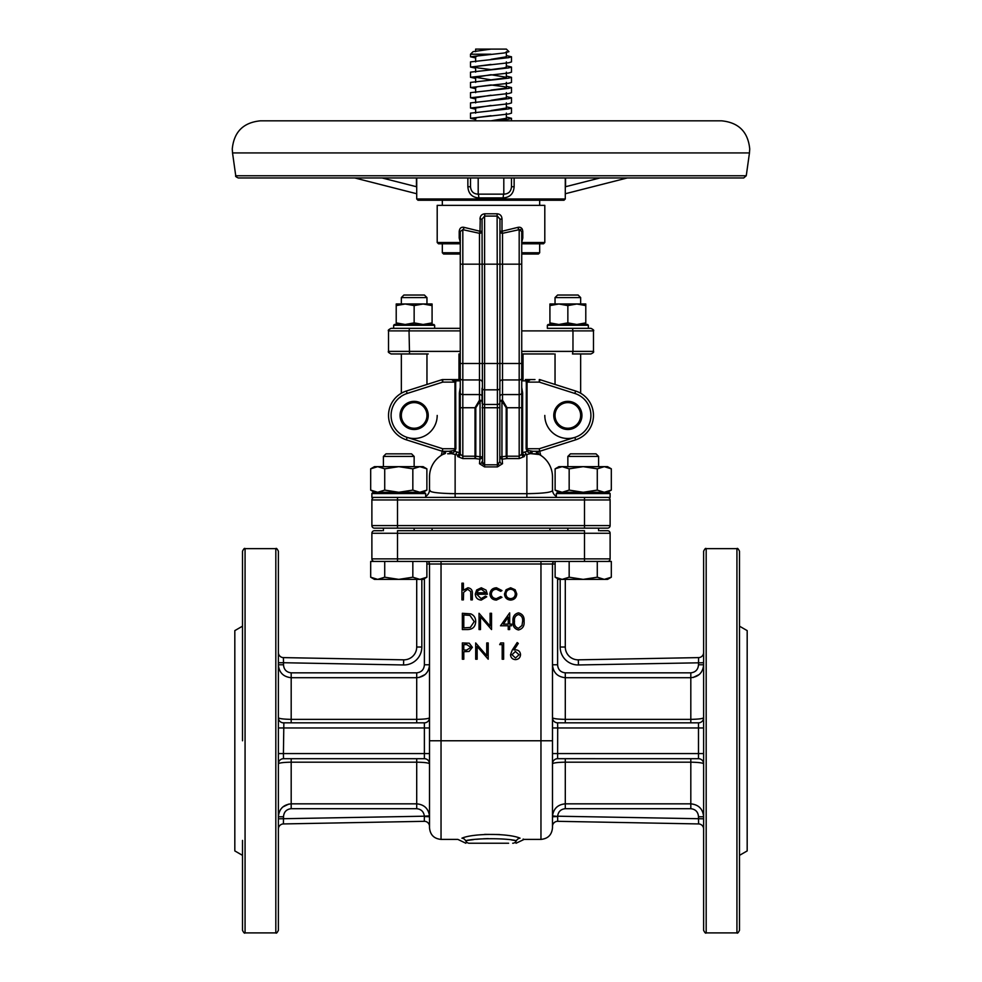 <?xml version="1.0" encoding="UTF-8"?>
<svg xmlns="http://www.w3.org/2000/svg" width="982" height="982" viewBox="0 0 982 982"><rect width="100%" height="100%" fill="white"/><g stroke="black" fill="none" stroke-linecap="round" stroke-linejoin="round"><path stroke-width="1.47" d="M383.41 456.421L385.963 453.856L411.581 453.856L414.146 456.421L383.41 456.421L383.41 466.659M567.854 456.421L570.419 453.856L596.037 453.856L598.59 456.421L567.854 456.421L567.854 466.659M370.68 468.831L374.437 466.659L423.119 466.659L426.875 468.831L419.854 466.659L412.833 468.831L398.778 466.659L384.723 468.831L377.702 466.659L370.68 468.831L370.68 490.104L374.437 492.277L373.16 492.277L424.396 492.277L425.672 493.565L371.883 493.565L371.883 497.408L610.117 497.408L610.117 493.565L556.328 493.565L556.328 497.408M556.328 493.565L557.604 492.277L608.84 492.277L610.117 493.504M575.624 439.838L574.851 437.395A23.052 23.052 0 0 0 574.851 393.463L539.278 382.121L540.051 379.69L575.624 391.02A25.618 25.618 0 0 1 575.624 439.838L539.707 451.278L533.103 451.29M428.238 415.423A14.092 14.092 0 0 1 414.146 429.515A14.092 14.092 0 0 1 400.055 415.423A14.092 14.092 0 0 1 414.146 401.343A14.092 14.092 0 0 1 428.238 415.423M401.343 415.423A12.803 12.803 0 0 0 414.146 428.238A12.803 12.803 0 0 0 426.961 415.423A12.803 12.803 0 0 0 414.146 402.62A12.803 12.803 0 0 0 401.343 415.423M581.945 415.423A14.092 14.092 0 0 1 567.854 429.515A14.092 14.092 0 0 1 553.762 415.423A14.092 14.092 0 0 1 567.854 401.343A14.092 14.092 0 0 1 581.945 415.423M555.039 415.423A12.803 12.803 0 0 0 567.854 428.238A12.803 12.803 0 0 0 580.657 415.423A12.803 12.803 0 0 0 567.854 402.62A12.803 12.803 0 0 0 555.039 415.423M401.343 297.583L403.897 295.03L424.396 295.03L426.961 297.583L401.343 297.583L401.343 303.99M414.146 305.598L423.119 303.99L396.212 303.99L396.212 305.598L405.185 303.99L414.146 305.598L414.146 322.882L405.185 324.49L396.212 322.882L396.212 324.49L405.185 324.49M555.039 297.583L557.604 295.03L578.103 295.03L580.657 297.583L555.039 297.583L555.039 303.99M549.92 305.598L549.92 303.99L558.881 303.99L549.92 305.598L549.92 324.49L558.881 324.49L567.854 322.882L576.815 324.49L585.788 324.49L585.788 322.882L576.815 324.49M547.355 325.251L548.128 324.49L587.58 324.49L588.341 325.251L547.355 325.251L547.355 328.332L567.854 328.332M393.659 325.251L394.42 324.49L433.872 324.49L434.645 325.251L393.659 325.251L393.659 328.332L391.094 328.332L460.263 328.332L414.146 328.332M539.634 451.29L539.278 448.737L574.851 437.395A23.052 23.052 0 0 1 544.801 415.423M506.368 55.606L511.499 56.784L508.75 57.643L470.501 61.903L470.501 67.034L475.632 68.212M511.499 56.784L511.499 61.903L508.75 62.762L470.501 67.034M506.368 65.855L511.499 67.034L508.75 67.881L470.501 72.152L470.501 77.283L475.632 78.462M511.499 67.034L511.499 72.152L508.75 73.012L470.501 77.283M506.368 76.105L511.499 77.283L508.75 78.13L470.501 82.402L470.501 87.521L475.632 88.699M511.499 77.283L511.499 82.402L508.75 83.261L470.501 87.521M506.368 86.355L511.499 87.521L508.75 88.38L470.501 92.652L470.501 97.77L475.632 98.949M511.499 87.521L511.499 92.652L508.75 93.499L470.501 97.77M506.368 96.592L511.499 97.77L508.75 98.63L470.501 102.901L470.501 108.02L475.632 109.198M511.499 97.77L511.499 102.901L508.75 103.748L470.501 108.02M506.368 106.842L511.499 108.02L508.75 108.879L470.501 113.139L470.501 118.27L475.632 119.448M511.499 108.02L511.499 113.139L508.75 113.998L470.501 118.27M506.368 117.091L511.499 118.27L508.75 119.117L491 120.823L260.439 120.823L475.632 120.823L475.632 118.27L477.694 117.41L491 115.704M470.501 56.784L491 54.219L470.501 54.219L470.501 56.784L475.632 57.963M475.632 51.665L475.632 49.1L506.368 49.1L508.934 51.665L504.269 52.979L477.694 55.937L475.632 56.784L475.632 61.903M539.67 205.361L539.67 200.242L564.012 200.242L417.988 200.242L416.712 198.965L565.288 198.965L564.012 200.242M521.737 252.755L539.67 252.755L538.394 254.043L521.737 254.043M521.737 242.517L544.801 242.517L543.512 243.794L521.737 243.794L539.67 243.794L539.67 252.755M553.762 353.95L521.737 353.95L553.762 353.95M460.263 379.568L456.605 379.568L460.263 379.568M460.263 242.517L437.199 242.517L437.199 205.361L544.801 205.361L544.801 242.517M517.895 227.37A2.565 1.24 -105.8 0 0 519.183 229.678L502.526 233.311L502.526 264.17L499.961 264.17L499.961 219.133L497.408 216.077L484.592 216.077L484.887 213.781L497.113 213.781C500.243 214.088 501.876 215.868 501.998 219.133L501.998 231.249L517.895 227.37C520.779 226.781 522.399 228.143 522.792 231.47L522.792 238.049L521.663 242.517M522.412 229.444L521.945 228.597M374.437 561.446A2.565 2.565 0 0 1 371.883 558.881A2.565 2.565 0 0 0 374.437 561.446A2.565 2.565 0 0 1 371.883 558.881L371.883 533.263A2.565 2.565 0 0 1 374.437 530.71L382.121 530.71M599.879 530.71L607.563 530.71A2.565 2.565 0 0 1 610.117 533.263L610.117 558.881A2.565 2.565 0 0 1 607.563 561.446M278.372 666.753L278.372 615.53M242.517 740.772L242.517 551.197C243.732 548.754 244.592 547.907 245.07 548.643L245.07 932.9C244.592 933.637 243.732 932.777 242.517 930.335L242.517 840.396M278.372 551.197L278.372 930.335C277.157 932.777 276.298 933.637 275.819 932.9L275.819 548.643C276.298 547.907 277.157 548.754 278.372 551.197M703.628 740.772L703.628 551.197C704.843 548.754 705.702 547.907 706.181 548.643L706.181 932.9C705.702 933.637 704.843 932.777 703.628 930.335L703.628 740.772M739.483 551.197L739.483 930.335C738.268 932.777 737.408 933.637 736.93 932.9L736.93 548.643C737.408 547.907 738.268 548.754 739.483 551.197M739.483 641.136L739.483 615.53M739.483 855.359L747.179 850.928L747.179 630.616L739.483 626.172M242.517 930.335L242.517 855.359L234.821 850.928L234.821 630.616L242.517 626.172M514.138 186.727C513.611 193.675 509.953 197.407 503.177 197.91L478.823 197.91C472.06 197.419 468.402 193.687 467.862 186.727L470.501 186.727L470.501 177.963L470.501 186.727C470.979 191.527 473.545 194.006 478.197 194.154L503.803 194.154C508.467 193.994 511.033 191.515 511.499 186.727L511.499 177.963L511.499 186.727L514.138 186.727L514.138 177.963M377.702 579.38L384.723 577.207L398.778 579.38L374.437 579.38L370.68 577.207L377.64 579.38M604.36 579.38L607.563 579.38L611.32 577.207L604.298 579.38L597.277 577.207L583.222 579.38L569.167 577.207L562.146 579.38L555.125 577.207L555.125 561.446M569.167 577.207L569.167 561.446L370.68 561.446L370.68 577.207M597.277 577.207L597.277 561.446L569.167 561.446M611.32 577.207L611.32 561.446L597.277 561.446M537.584 451.315L537.215 453.635L537.252 451.29M444.416 451.315L444.785 453.635L444.748 451.29M445.042 452.96L444.981 451.781L445.042 452.96M537.228 451.29L538.124 452.309A2.565 2.455 119.2 0 0 539.363 454.543A25.618 25.618 0 0 1 552.485 476.908A25.618 25.618 0 0 0 539.363 454.543C541.327 455.722 541.327 455.722 539.363 454.543L530.476 453.623L524.302 455.071A2.565 2.455 0 0 1 521.737 452.628L521.737 454.163L519.183 456.213L519.183 229.678L520.804 229.53M537.215 453.635L537.179 453.745A1.277 1.264 90 0 1 537.694 451.29M430.558 491.209L429.515 489.723L429.515 476.908A25.618 25.618 0 0 1 442.637 454.543L444.821 453.745L442.637 454.543A2.565 2.455 -119.2 0 0 443.876 452.309C441.814 453.598 441.814 453.598 443.876 452.309L444.981 451.781A1.277 0.994 -25.2 0 0 444.993 451.695M524.302 456.569A2.565 2.406 -0 0 1 521.737 454.163L521.737 231.47L521.737 264.17L502.526 264.17L502.526 400.226A2.565 0.933 -0 0 0 499.961 401.172L501.949 401.172L502.526 400.226L506.994 407.739L506.994 456.213L506.196 456.213L506.196 407.739L501.949 401.172L501.949 456.777L506.196 456.213A2.565 0.798 -98.2 0 0 506.994 458.569L519.183 458.569L524.302 456.569L524.302 455.071A2.565 1.633 75.4 0 1 522.633 452.628L527.138 451.438L526.119 448.737L526.327 380.844L530.378 379.568L534.981 379.568M522.633 392.898L521.737 387.35L521.737 392.898L522.633 392.898L522.633 452.628L521.737 452.628M538.124 452.309C540.186 453.598 540.186 453.598 538.124 452.309M460.263 387.35L459.367 392.898L460.263 392.898L460.263 231.47L459.208 231.47C459.588 228.143 461.221 226.781 464.105 227.37L463.222 227.21M444.821 453.745A1.277 1.264 -90 0 0 444.306 451.29L449.007 451.29L442.293 451.278L406.376 439.838A25.618 25.618 0 0 1 406.376 391.02L441.949 379.69A2.565 2.565 0 0 1 442.722 379.568L451.622 379.568L455.673 380.844L455.881 448.737L454.862 451.438L459.367 452.628A2.565 1.633 -75.4 0 1 457.698 455.071L451.524 453.623L447.669 453.782M380.243 561.446L375.627 561.446M606.373 561.446L601.757 561.446M432.08 305.598L432.08 303.99L423.119 303.99L432.08 305.598L432.08 322.882L423.119 324.49L414.146 322.882M396.212 305.598L396.212 322.882M414.146 324.49L432.08 324.49L432.08 322.882M547.355 328.332L590.906 328.332L588.341 328.332L588.341 325.251M460.263 243.794L438.488 243.794L442.33 243.794L442.33 252.755L460.263 252.755M534.748 379.568L530.378 379.568L527.052 382.121L527.052 448.737L528.083 450.542L532.993 451.29A1.277 0.97 90 0 0 532.698 453.794L535.165 453.77M529.421 379.568L527.985 379.568M521.737 380.844L526.327 380.844A1.277 0.933 -90 0 0 525.395 379.568L530.378 379.568L527.469 380.93M454.531 380.93L454.948 382.121L442.722 382.121L441.949 379.69A2.565 2.565 0 0 1 442.722 379.568L447.019 379.568M441.949 379.69A2.565 2.565 0 0 1 442.722 379.568L442.722 382.121L407.149 393.463A23.052 23.052 0 0 0 407.149 437.395A23.052 23.052 0 0 0 437.199 415.423A23.052 23.052 0 0 1 407.149 437.395L406.376 439.838L442.293 451.278L442.722 448.737L454.948 448.737L453.917 450.542L454.948 448.737L454.948 382.121L451.622 379.568L456.605 379.568A1.277 0.933 90 0 0 455.673 380.844L460.263 380.844M371.883 533.263A2.565 2.565 0 0 1 374.437 530.71A2.565 2.565 0 0 0 371.883 533.263L397.501 533.263L397.501 530.71L584.499 530.71L584.499 533.263L397.501 533.263L397.501 558.881L584.499 558.881L584.499 533.263L610.117 533.263A2.565 2.565 0 0 0 607.563 530.71A2.565 2.565 0 0 1 610.117 533.263M473.545 839.61L465.615 840.678C460.607 841.525 460.607 841.525 465.615 840.678A5.119 4.431 -105.8 0 0 461.933 838.174C456.495 839.782 456.495 839.782 461.933 838.174C473.434 833.19 508.566 833.19 520.067 838.174C525.505 839.782 525.505 839.782 520.067 838.174A5.119 4.431 -74.2 0 0 516.385 840.678L511.647 840.003M523.848 839.303L523.136 839.07M499.507 834.528L484.605 834.381M516.004 843.243L524.143 839.401L540.959 839.401L540.959 564.012L441.041 564.012L441.041 839.401C434.044 838.714 430.202 834.872 429.515 827.863L429.515 564.012L426.875 564.012M283.859 722.838L283.417 753.575L429.515 753.575L429.502 763.763C428.545 762.842 424.285 762.314 416.712 762.179L291.188 762.179C283.344 762.327 279.072 762.879 278.372 763.824A5.119 5.119 0 0 1 283.503 758.705L424.384 758.705L424.384 722.838A5.119 5.119 180 0 0 429.515 717.719L429.502 717.781C428.545 718.701 424.285 719.229 416.712 719.364L416.712 677.703L291.188 677.703C283.344 676.88 279.072 672.572 278.372 664.777L283.503 664.777C283.872 669.577 286.437 672.277 291.188 672.842L416.712 672.842C421.45 672.277 424.015 669.589 424.396 664.777L429.515 664.777C428.815 672.584 424.543 676.893 416.712 677.703L416.712 672.842M703.628 795.825L703.628 816.766C702.928 808.972 698.656 804.663 690.812 803.841L690.812 762.179L565.288 762.179C557.702 762.314 553.431 762.842 552.498 763.763L552.485 763.824A5.119 5.119 180 0 1 557.604 758.693L698.497 758.705L698.497 722.838A5.119 5.119 0 0 0 703.628 717.719C702.903 718.664 698.644 719.217 690.812 719.364L690.812 677.703L565.288 677.703C557.457 676.88 553.185 672.572 552.485 664.777L557.604 664.777C557.972 669.577 560.538 672.277 565.288 672.842L690.812 672.842C695.563 672.277 698.116 669.589 698.497 664.777L703.628 664.777C702.916 672.584 698.644 676.893 690.812 677.703L690.812 672.842M703.628 829.053A5.119 5.119 0 0 0 698.595 823.935L698.497 816.766C698.128 811.954 695.563 809.266 690.812 808.689L565.288 808.689C560.796 809.168 558.242 811.672 557.629 816.202L557.702 821.32L698.595 823.935A5.119 5.119 0 0 1 703.628 829.053L703.628 930.335M703.628 641.136L703.628 666.753M703.628 840.396L703.628 866.014M555.125 564.012L552.485 564.012L552.485 827.863C551.798 834.872 547.956 838.714 540.959 839.401M739.483 840.396L739.483 740.772M565.288 647.028L565.288 579.38L565.288 647.028A12.803 12.803 0 0 0 578.337 659.83L698.595 657.609L578.337 659.83A12.803 12.803 0 0 1 565.288 647.028A12.803 12.803 0 0 0 578.337 659.83A12.803 12.803 0 0 1 565.288 647.028L560.17 647.028L560.17 579.38M552.485 727.957L557.69 727.957L557.604 722.838L698.497 722.838M698.141 758.705L698.497 758.705A5.119 5.119 0 0 1 703.628 763.824C702.916 762.879 698.644 762.327 690.812 762.179L690.812 758.705M698.497 664.777L698.595 657.609A5.119 5.119 0 0 0 703.628 652.478M552.51 815.858L552.485 816.766L557.616 816.484L552.51 815.858C553.627 808.517 557.886 804.516 565.288 803.841L690.812 803.841L690.812 808.689M703.628 727.957L557.69 727.957L557.604 758.693A5.119 5.119 90 0 0 552.498 763.763M278.372 818.804L424.371 816.202C423.758 811.684 421.204 809.18 416.712 808.689L291.188 808.689C286.437 809.254 283.884 811.954 283.503 816.766L283.405 823.935L424.298 821.32L283.405 823.935A5.119 5.119 0 0 0 278.372 829.053A5.119 5.119 0 0 1 283.405 823.935M421.83 579.38L421.83 647.028A17.934 17.934 0 0 1 403.565 664.961L283.503 662.727L283.405 657.609L403.663 659.83A12.803 12.803 0 0 0 416.712 647.028L416.712 579.38M291.188 672.842L291.188 719.364C283.344 719.205 279.072 718.664 278.372 717.719A5.119 5.119 0 0 0 283.503 722.838L424.384 722.838A5.119 5.119 90 0 0 429.502 717.781M424.298 821.32A5.119 5.119 0 0 1 429.515 826.451A5.119 5.119 0 0 0 424.298 821.32L424.384 816.484L429.515 816.766L429.49 815.858C428.385 808.53 424.126 804.528 416.712 803.841L416.712 758.705M278.372 753.575L283.417 753.575L283.503 758.705M419.068 677.482L425.071 674.56M425.709 673.971L427.391 671.921M288.818 804.062L282.816 806.971M282.178 807.572L280.508 809.622M283.503 816.766L278.372 816.766C279.084 808.959 283.356 804.651 291.188 803.841L416.712 803.841L416.712 808.689M693.182 677.482L699.184 674.56M699.822 673.971L701.492 671.921M552.498 717.781A5.119 5.119 90 0 0 557.616 722.838A5.119 5.119 0 0 1 552.485 717.719L552.498 717.781C553.431 718.689 557.702 719.217 565.288 719.364L690.812 719.364L690.812 722.838M557.629 816.202L703.628 818.804M698.497 816.766L703.628 816.766M552.485 826.451A5.119 5.119 0 0 1 557.702 821.32A5.119 5.119 0 0 0 552.485 826.451M424.371 816.202L429.49 815.858M429.515 763.824A5.119 5.119 180 0 0 424.396 758.693A5.119 5.119 -90 0 1 429.502 763.763M283.503 664.777L283.503 662.727L278.372 662.727M283.405 657.609A5.119 5.119 0 0 1 278.372 652.478A5.119 5.119 0 0 0 283.405 657.609M560.17 647.028A17.934 17.934 0 0 0 578.435 664.961L703.628 662.727M508.602 843.243L469.31 843.243C464.732 843.243 464.732 843.243 469.31 843.243L473.398 843.243M475.313 843.243L478.467 843.243M502.44 843.243L505.669 843.243M512.69 843.243C517.269 843.243 517.269 843.243 512.69 843.243A5.119 4.259 -90 0 0 516.385 840.678C521.393 841.525 521.393 841.525 516.385 840.678C506.074 838.063 475.877 838.076 465.615 840.678A5.119 4.259 -90 0 0 469.31 843.243M488.25 838.603L483.451 838.775M479.842 839.009L476.503 839.291M584.499 497.408L584.499 499.961L610.117 499.961A2.565 2.565 0 0 0 607.563 497.408A2.565 2.565 0 0 1 610.117 499.961A2.565 2.565 0 0 0 607.563 497.408A2.565 2.565 0 0 1 610.117 499.961L610.117 525.579A2.565 2.565 0 0 1 607.563 528.144L374.437 528.144A2.565 2.565 0 0 1 371.883 525.579L371.883 499.961A2.565 2.565 0 0 1 374.437 497.408A2.565 2.565 0 0 0 371.883 499.961L397.501 499.961L397.501 525.579L584.499 525.579L584.499 499.961L397.501 499.961L397.501 497.408M519.183 458.569L519.183 456.213L506.994 456.213L506.994 458.569L502.526 459.11A2.565 2.332 -0 0 1 499.961 456.777L501.949 456.777L502.526 463.7A2.565 2.197 -0 0 1 499.961 461.503L497.408 464.817L498.758 464.277M482.592 463.492L482.039 219.133L484.592 216.077L484.592 464.817L482.039 461.503A2.565 2.197 180 0 1 479.474 463.7L484.592 466.916L497.408 466.916L502.526 463.7M479.474 463.7L480.051 456.777L482.039 456.777A2.565 2.332 0 0 1 479.474 459.11L475.006 458.569A2.565 0.798 98.2 0 0 475.804 456.213L480.051 456.777L480.051 401.172L475.804 407.739L475.804 456.213L475.006 456.213L475.006 407.739L479.474 400.226L479.474 233.311L462.817 229.678A2.565 1.24 105.8 0 0 464.105 227.37L480.002 231.249L480.259 217.28M460.263 454.163A2.565 2.406 180 0 1 457.698 456.569L462.817 458.569L462.817 456.213L460.263 454.163L460.263 363.487L497.408 363.487L497.113 213.781M539.363 454.543A25.618 25.618 0 0 1 552.485 476.908L552.485 489.723C553.799 492.105 545.255 493.418 526.868 493.664L526.868 454.408A2.565 1.755 74.9 0 1 525.075 451.941M460.263 231.47L462.817 229.678L462.817 264.17L499.961 264.17L499.826 462.522M460.337 242.517L459.208 238.049L460.263 240.136M484.887 213.781C481.745 214.088 480.124 215.868 480.002 219.133L482.039 219.133M521.638 240.737L522.792 238.049L521.737 240.136L521.737 231.47L522.792 231.47M482.039 402.804A2.565 1.645 180 0 0 484.592 404.449L497.408 404.449L497.408 389.829L484.592 389.829A2.565 1.645 180 0 1 482.039 388.185L482.039 401.172A2.565 0.933 0 0 0 479.474 400.226L480.051 401.172L482.039 401.172M425.672 496.376A7.684 7.684 0 0 0 429.515 489.723C428.177 492.092 436.72 493.406 455.132 493.664L449.682 493.602M442.637 454.543C440.673 455.722 440.673 455.722 442.637 454.543A25.618 25.618 0 0 0 441.532 455.206A25.618 25.618 0 0 1 442.637 454.543M449.302 453.794A1.277 0.97 -90 0 0 449.007 451.29L453.917 450.542A1.277 0.761 -138.2 0 1 454.862 451.438L451.524 453.623L455.132 454.408L455.132 493.664L526.868 493.664L455.132 493.664L455.132 497.408M429.515 476.908A25.618 25.618 0 0 1 441.532 455.206A25.618 25.618 0 0 0 429.515 476.908M530.268 493.639L526.868 493.664L526.868 497.408M556.328 496.376A7.684 7.684 0 0 1 552.485 489.723M428.238 353.95L391.094 353.95C388.627 352.698 387.767 351.838 388.528 351.384L460.263 351.384M590.906 353.95L572.469 353.95L572.972 351.384L593.472 351.384C594.122 351.998 593.275 352.857 590.906 353.95M442.33 205.361L442.33 200.242L491 200.242M460.263 254.043L443.606 254.043L442.33 252.755M503.803 177.963L503.803 194.154A3.842 0.626 -87.9 0 0 503.177 197.91M478.823 197.91A3.842 0.626 87.9 0 0 478.197 194.154L478.197 177.963M565.288 186.727L565.288 189.219M416.712 189.219L416.712 186.727M491 49.1L473.066 51.665L470.501 54.219M491 64.468L477.694 66.175L475.632 67.034L477.694 67.881L491 69.599L504.306 67.881L506.368 67.034L506.368 61.903M506.368 77.283L491 74.718L475.632 77.283L491 79.837L504.306 78.13L506.368 77.283L506.368 72.152M491 90.086L504.306 88.38L506.368 87.521L504.306 86.674L491 84.968L477.694 86.674L475.632 87.521L475.632 92.652M491 95.217L475.632 97.77L475.632 102.901M491 105.455L475.632 108.02L475.632 113.139M506.368 51.665L506.368 56.784L491 59.35M506.368 92.652L506.368 97.77L491 100.336M506.368 102.901L506.368 108.02L491 110.585M506.368 113.139L506.368 118.27L491 120.823L721.561 120.823C738.673 122.504 748.063 131.895 749.732 149.006L749.462 152.934L232.538 152.934L232.268 149.006C233.937 131.895 243.327 122.504 260.439 120.823M400.288 397.305A3.842 3.768 -131 0 0 399.023 398.029M558.881 303.99L585.788 303.99L585.788 305.598L576.815 303.99L567.854 305.598L558.881 303.99M567.854 305.598L567.854 322.882M585.788 305.598L585.788 322.882M549.92 322.882L558.881 324.49M384.723 577.207L384.723 561.446M412.833 577.207L419.854 579.38L398.778 579.38L412.833 577.207L412.833 561.446M426.875 577.207L423.119 579.38L419.854 579.38L426.875 577.207L426.875 561.446M502.526 233.311L501.998 231.249L499.961 231.249A2.565 2.062 0 0 0 502.526 233.311M521.737 231.47L519.183 229.678M499.961 219.133L501.998 219.133M482.039 231.249A2.565 2.062 -0 0 1 479.474 233.311L480.002 231.249L482.039 231.249M459.367 392.898L459.367 452.628L460.263 452.628A2.565 2.455 -0 0 1 457.698 455.071L457.698 456.569M521.577 454.838L521.737 454.163M482.763 463.762L483.377 464.388M530.661 451.168L530.476 453.623L527.138 451.438A1.277 0.761 138.2 0 1 528.083 450.542M459.208 231.47L459.208 238.049L460.362 240.737M456.925 451.941A2.565 1.755 -74.9 0 1 455.132 454.408M407.149 437.395L442.722 448.737L442.366 451.29M526.119 448.737L539.278 448.737L539.707 451.278M540.051 379.69A2.565 2.565 0 0 0 539.278 379.568A2.565 2.565 0 0 1 540.051 379.69A2.565 2.565 0 0 0 539.278 379.568L539.278 382.121L526.119 382.121M537.743 451.303L536.786 451.941M451.339 451.168L451.524 453.623M604.298 579.38L558.881 579.38L555.125 577.207M607.563 466.659L611.32 468.831L607.563 466.659L604.298 466.659L611.32 468.831L611.32 490.104L604.298 492.277L597.277 490.104L583.222 492.277L569.167 490.104L562.146 492.277L555.125 490.104L555.125 468.831L562.146 466.659L558.881 466.659L555.125 468.831M583.222 466.659L562.146 466.659L569.167 468.831L583.222 466.659L597.277 468.831L604.298 466.659L583.222 466.659M597.277 468.831L597.277 490.104M569.167 468.831L569.167 490.104M374.437 492.277L370.68 490.104L377.702 492.277L384.723 490.104L398.778 492.277L412.833 490.104L419.854 492.277L426.875 490.104L426.875 468.831M412.833 468.831L412.833 490.104L419.854 492.277M377.702 466.659L384.723 468.831L384.723 490.104M461.933 599.879L461.933 583.185L463.394 583.185L463.394 590.231L467.911 587.776C471.188 588.304 472.661 590.317 472.354 593.803L472.354 599.879L470.894 599.879L470.722 591.581L467.653 589.237L463.614 592.392L463.394 599.879L461.933 599.879M481.07 598.627L485.452 596.123L486.741 596.798L481.254 600.088C477.547 599.769 475.558 597.731 475.276 593.963L476.638 589.998L481.29 587.776L486.078 590.121L487.367 594.245L476.736 594.245L481.07 598.627M476.884 592.784L485.906 592.784L481.364 589.237L478.308 590.354L476.884 592.784M496.524 587.776L501.974 590.563L500.746 591.324L496.426 589.237C493.394 589.384 491.7 590.943 491.331 593.901C491.687 596.884 493.394 598.455 496.426 598.627L500.746 596.54L501.974 597.338L496.401 600.088C492.498 599.879 490.325 597.854 489.871 594.024C490.313 590.096 492.534 588.009 496.524 587.776M506.098 589.74L510.628 587.776L515.145 589.74L516.778 593.963C516.434 597.731 514.384 599.769 510.628 600.088C506.872 599.769 504.822 597.731 504.478 593.963L506.098 589.74M510.628 589.237C507.755 589.519 506.196 591.103 505.926 593.975C506.196 596.835 507.755 598.382 510.628 598.627C513.488 598.382 515.047 596.835 515.317 593.975C515.047 591.103 513.488 589.531 510.628 589.237M467.383 629.548L462.35 629.548L462.35 613.284L470.795 613.873C474.085 615.358 475.718 617.936 475.693 621.618C475.386 626.86 472.612 629.499 467.383 629.548M463.799 627.879L470.317 627.461L474.232 621.618L469.948 615.407L463.799 614.953L463.799 627.879M480.493 629.548L479.032 629.548L479.032 613.284L490.079 626.086L490.079 613.284L491.54 613.284L491.54 629.548L480.493 616.77L480.493 629.548M500.513 625.792L509.683 612.866L509.683 624.122L511.561 624.122L511.561 625.792L509.683 625.792L509.683 629.548L508.222 629.548L508.222 625.792L500.513 625.792M503.373 624.122L508.222 624.122L508.222 617.064L503.373 624.122M518.459 629.965C514.359 628.885 512.555 626.037 513.021 621.422C512.543 616.806 514.359 613.946 518.459 612.866C522.608 613.922 524.486 616.782 524.081 621.422C524.486 626.05 522.608 628.897 518.459 629.965M514.482 621.41C514.028 625.018 515.378 627.314 518.508 628.296L521.994 625.509L522.62 621.41C522.989 617.825 521.614 615.53 518.508 614.536C515.378 615.518 514.028 617.813 514.482 621.41M462.35 659.217L462.35 642.952L469.236 643.198L472.354 647.322L469.114 651.447L463.799 651.717L463.799 659.217L462.35 659.217M463.799 644.622L463.799 650.047L466.659 650.084L470.894 647.322L466.781 644.622L463.799 644.622M477.154 659.217L475.693 659.217L475.693 642.952L486.741 655.755L486.741 642.952L488.201 642.952L488.201 659.217L477.154 646.451L477.154 659.217M499.678 644.622L500.636 642.952L503.643 642.952L503.643 659.217L502.183 659.217L502.183 644.622L499.678 644.622M512.334 649.961L517.195 642.535L518.312 643.419L514.016 649.998L515.71 649.838C518.656 650.096 520.264 651.704 520.534 654.65C520.251 657.731 518.557 659.388 515.452 659.634C512.432 659.364 510.787 657.719 510.517 654.687L512.334 649.961M515.403 651.508L511.978 654.749L515.525 657.965L519.073 654.749L515.403 651.508M444.257 451.303L445.214 451.941M429.515 564.012A2.565 2.565 0 0 0 426.961 561.446A2.565 2.565 0 0 1 429.515 564.012L441.041 564.012L441.041 561.446M555.039 561.446A2.565 2.565 0 0 0 552.485 564.012A2.565 2.565 0 0 1 555.039 561.446A2.565 2.565 0 0 0 552.485 564.012L540.959 564.012L540.959 561.446M491 175.766L746.259 175.766L743.718 177.963L238.282 177.963C235.999 176.932 235.152 176.195 235.741 175.766L491 175.766M406.376 439.838A25.618 25.618 0 0 1 406.376 391.02L407.149 393.463M278.372 727.957L429.515 727.957M552.485 753.575L703.628 753.575M552.485 740.772L429.515 740.772M467.862 186.727L467.862 177.963M549.92 528.144L549.92 530.71M291.188 722.838L291.188 719.364L416.712 719.364L416.712 722.838M565.288 672.842L565.288 722.838M291.188 758.705L291.188 808.689M565.288 758.705L565.288 808.689M557.604 578.644L557.604 664.777M578.435 664.961L578.337 659.83M424.396 664.777L424.396 578.644M403.565 664.961L403.663 659.83A12.803 12.803 0 0 0 416.712 647.028L421.83 647.028M432.08 528.144L432.08 530.71M584.499 528.144L584.499 525.579L610.117 525.579A2.565 2.565 0 0 1 607.563 528.144M374.437 528.144A2.565 2.565 0 0 1 371.883 525.579L397.501 525.579L397.501 528.144M584.499 561.446L584.499 558.881L610.117 558.881M371.883 558.881L397.501 558.881L397.501 561.446M460.263 264.17L462.817 264.17L462.817 456.213L475.006 456.213L475.006 458.569L462.817 458.569M482.039 407.739L497.408 407.739L497.408 404.449A2.565 1.645 180 0 0 499.961 402.804M499.961 388.185A2.565 1.645 180 0 1 497.408 389.829L497.408 363.487L521.737 363.487M499.961 396.212A2.565 1.645 -0 0 1 502.526 394.568L519.183 394.568A2.565 1.645 180 0 0 521.737 392.923M506.196 407.739L521.737 407.739M499.961 381.593A2.565 1.645 0 0 1 502.526 379.948L519.183 379.948A2.565 1.645 180 0 0 521.737 378.303M460.263 378.303A2.565 1.645 180 0 0 462.817 379.948L479.474 379.948A2.565 1.645 0 0 1 482.039 381.593M460.263 392.923A2.565 1.645 180 0 0 462.817 394.568L479.474 394.568A2.565 1.645 0 0 1 482.039 396.212M460.263 407.739L475.804 407.739M484.592 466.916L484.592 464.817L497.408 464.817L497.408 407.739L499.961 407.739M574.851 393.463L575.624 391.02A25.618 25.618 0 0 1 593.472 415.423M460.263 330.897L409.028 330.897L409.531 353.95M409.531 328.332L409.028 330.897L388.528 330.897L388.528 351.384M521.737 351.384L572.972 351.384L572.972 330.897L521.737 330.897M593.472 351.384L593.472 330.897L572.972 330.897L572.469 328.332M565.546 177.963L565.546 186.727L599.953 177.963M382.047 177.963L416.454 186.727L416.454 177.963M497.408 466.916L497.408 464.817M454.948 448.737L455.881 448.737M454.948 382.121L455.881 382.121M414.146 456.421L414.146 466.659M598.59 456.421L598.59 466.659M610.117 493.565L608.84 492.277L610.117 493.565M425.672 493.565L425.672 497.408M426.961 297.583L426.961 303.99M580.657 297.583L580.657 303.99M434.645 325.251L434.645 328.332M426.961 353.95L426.961 384.465M511.499 118.27L511.499 120.823M746.259 175.766L749.462 152.934M523.025 353.95L523.025 379.568M736.93 548.643L706.181 548.643M275.819 548.643L245.07 548.643M565.288 177.963L565.288 198.965M580.657 353.95L580.657 393.242M598.59 528.144L598.59 530.71M414.146 528.144L414.146 530.71M383.41 528.144L383.41 530.71M567.854 528.144L567.854 530.71M540.738 455.378L539.67 451.29M441.188 455.427L442.33 451.29M555.039 353.95L555.039 384.465M416.712 177.963L416.712 198.965M465.861 843.243L457.858 839.401L441.041 839.401M275.819 932.9L245.07 932.9M736.93 932.9L706.181 932.9M458.975 353.95L458.975 379.568M388.528 330.897C387.767 330.443 388.614 329.596 391.094 328.332M593.472 330.897C594.233 330.443 593.386 329.596 590.906 328.332M235.741 175.766L232.538 152.934M565.288 193.749L627.253 177.963M354.748 177.963L416.712 193.749M475.632 72.152L475.632 67.034M475.632 82.402L475.632 77.283M506.368 87.521L506.368 82.402M401.343 353.95L401.343 393.242M437.199 242.517L438.488 243.794M373.013 492.289L371.883 493.504M607.563 492.277L611.32 490.104M558.881 492.277L555.125 490.104L558.881 492.277M423.119 492.277L426.875 490.104"/></g></svg>
